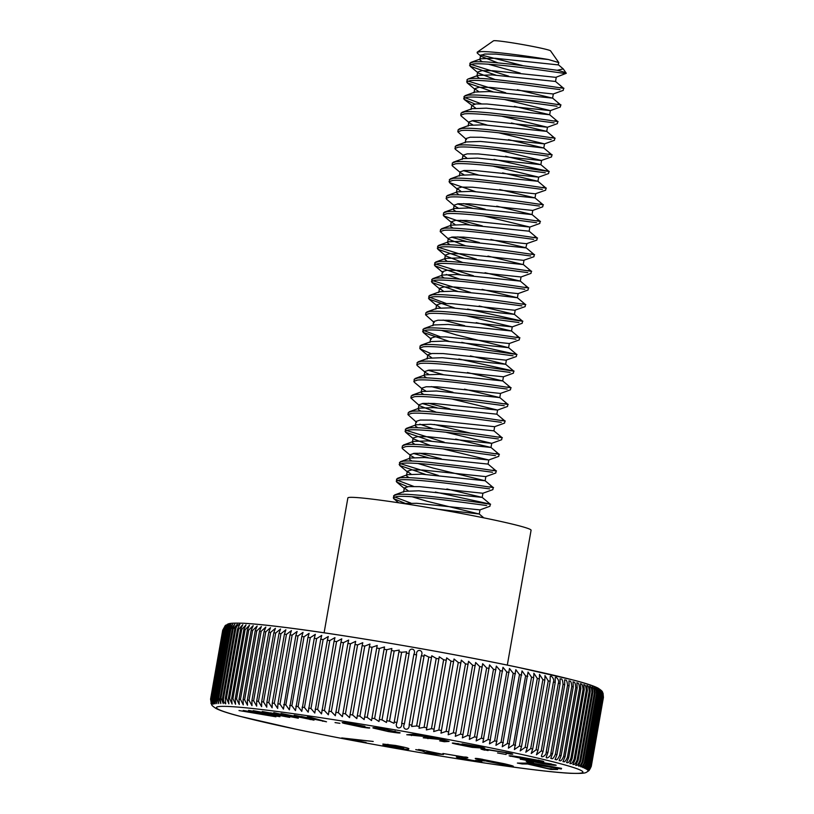 <?xml version="1.0" encoding="UTF-8"?>
<svg xmlns="http://www.w3.org/2000/svg" width="814" height="814" viewBox="0 0 814 814"><rect width="100%" height="100%" fill="white"/><g stroke="black" fill="none" stroke-linecap="round" stroke-linejoin="round"><path stroke-width="1.22" d="M212.006 705.066L210.938 703.204C212.535 705.341 210.073 704.425 215.913 708.414C220.177 710.632 228.164 713.257 239.886 716.3L296.377 729.303C363.573 743.508 461.884 760.469 522.252 768.284C543.365 771.041 559.422 772.72 570.411 773.3C588.359 773.799 585.317 772.578 589.194 770.37L587.891 771.387L591.279 766.3C589.845 769.545 588.807 771.082 588.166 770.848L591.249 766.015L603.398 697.089L603.062 693.345C601.465 691.208 603.927 692.124 598.087 688.135C593.823 685.917 585.836 683.292 574.114 680.25L517.623 667.236C450.427 653.042 352.116 636.08 291.748 628.266C270.635 625.508 254.579 623.829 243.59 623.249C225.641 622.751 228.683 623.972 224.817 626.18M603.439 697.333L591.279 766.259A193.294 9.412 10 0 1 591.279 766.3L603.428 697.374A193.294 9.412 -170 0 0 603.439 697.333L603.428 697.374M601.912 691.259C602.604 691.462 603.062 693.355 603.316 696.937L591.168 765.862C589.692 769.21 588.624 770.726 587.962 770.4L590.944 765.587L603.093 696.662L601.79 691.076M601.404 690.842C602.146 690.954 602.645 692.836 602.909 696.489L590.761 765.414C589.255 768.833 588.156 770.329 587.464 769.902L590.343 765.109L602.502 696.184L601.292 690.628M600.6 690.374C601.404 690.394 601.933 692.266 602.207 696.001L590.058 764.916C588.512 768.396 587.393 769.871 586.68 769.342L589.458 764.58L601.607 695.655L600.488 690.119M599.511 689.855C600.366 689.784 600.936 691.646 601.21 695.451L589.061 764.377C587.484 767.917 586.334 769.372 585.602 768.731L588.278 764L600.427 695.075L599.399 689.57M598.127 689.295C599.033 689.132 599.633 690.984 599.928 694.851L587.779 763.776C586.161 767.399 584.981 768.823 584.238 768.07L586.813 763.369L598.962 694.454L598.025 688.98M596.448 688.695C597.415 688.42 598.056 690.262 598.361 694.21L586.202 763.135C584.554 766.819 583.343 768.233 582.58 767.348L585.052 762.698L597.211 693.772L596.357 688.339M594.495 688.054C595.512 687.667 596.184 689.489 596.499 693.518L584.35 762.443C582.661 766.208 581.43 767.582 580.647 766.585L583.017 761.975L595.176 693.06L594.403 687.657M592.246 687.372C593.335 686.874 594.037 688.675 594.362 692.785L582.203 761.711C580.484 765.547 579.222 766.9 578.428 765.771L580.697 761.212L592.857 692.297L592.175 686.935M589.733 686.65C590.862 686.029 591.605 687.81 591.941 692.002L579.792 760.927C578.021 764.845 576.739 766.167 575.936 764.895L578.103 760.408L590.252 691.483L589.662 686.171M575.691 765.404L575.936 764.895M586.935 685.887C588.125 685.144 588.898 686.904 589.244 691.178L577.095 760.103C575.294 764.092 573.982 765.384 573.158 763.99L575.233 759.554L587.382 690.628L586.863 685.368M572.914 764.529L573.158 763.99M583.862 685.093C585.113 684.218 585.917 685.958 586.273 690.313L574.124 759.238C572.283 763.308 570.95 764.57 570.126 763.023L572.1 758.658L584.249 689.743L583.811 684.533M569.861 763.613L570.126 763.023M580.535 684.259C581.837 683.241 582.671 684.961 583.048 689.407L570.889 758.333C569.006 762.484 567.653 763.715 566.819 762.016L568.691 757.732L580.85 688.807L580.484 683.648M566.554 762.647L566.819 762.016M576.933 683.394C578.296 682.234 579.161 683.923 579.548 688.461L567.399 757.376C565.465 761.619 564.092 762.81 563.257 760.968L565.038 756.755L577.187 687.84L576.892 682.743M562.983 761.65L563.257 760.968M573.087 682.498C574.491 681.186 575.396 682.854 575.793 687.474L563.644 756.399C561.67 760.724 560.266 761.873 559.442 759.869L561.121 755.748L573.27 686.833L573.046 681.796M559.157 760.602L559.442 759.869M568.986 681.572C570.441 680.107 571.377 681.735 571.784 686.456L559.635 755.372C557.621 759.788 556.206 760.907 555.382 758.729L556.959 754.71L569.108 685.785L568.955 680.819M555.077 759.513L555.382 758.729M564.641 680.616C566.147 678.988 567.114 680.585 567.541 685.398L555.392 754.324C553.327 758.821 551.892 759.9 551.068 757.549L552.553 753.632L564.713 684.706L564.621 679.812M550.763 758.383L551.068 757.549M560.052 679.639C561.619 677.838 562.616 679.395 563.054 684.309L550.905 753.225C551.373 756.735 544.759 759.94 546.53 756.328L547.924 752.523L560.073 683.597L560.042 678.774M546.214 757.224L546.53 756.328M555.24 678.642C554.71 674.796 560.022 680.026 558.333 683.19L546.184 752.105C546.672 755.718 539.896 758.862 541.768 755.066L543.06 751.383L555.209 682.458L555.24 677.706M541.432 756.023L541.768 755.066M550.203 677.614C549.643 673.575 555.138 678.784 553.388 682.04L541.239 750.956L536.426 754.782L537.983 750.213L550.132 681.287L550.213 676.627M548.229 680.86L536.08 749.775L531.216 753.52L532.692 749.012L544.841 680.097L544.973 675.518L548.229 680.86A193.294 9.412 -170 0 1 550.132 681.287M542.867 679.649L530.718 748.575L525.793 752.217L527.187 747.791L539.346 678.876L539.519 674.389L542.867 679.649A193.294 9.412 -170 0 1 544.841 680.097M537.301 678.418L525.142 747.344L520.177 750.895L521.499 746.55L533.658 677.624L533.872 673.239L537.301 678.418A193.294 9.412 -170 0 1 539.346 678.876M531.542 677.167L519.383 746.092L514.377 749.541L528.042 672.069L531.542 677.167A193.294 9.412 -170 0 1 533.658 677.624M525.6 675.895L513.451 744.82L508.394 748.158L522.018 670.899L525.6 675.895A193.294 9.412 -170 0 1 527.777 676.363M519.485 674.603L507.336 743.528L502.248 746.753L515.832 669.708L519.485 674.603A193.294 9.412 -170 0 1 521.723 675.081M513.207 673.3L501.048 742.215L495.94 745.329L509.483 668.508L513.207 673.3A193.294 9.412 -170 0 1 515.506 673.778M506.776 671.977L494.617 740.893L489.479 743.874L502.981 667.307L506.776 671.977A193.294 9.412 -170 0 1 509.126 672.456M500.193 670.634L488.044 739.56L482.885 742.399L496.337 666.096L500.193 670.634A193.294 9.412 -170 0 1 502.604 671.123M493.477 669.291L481.328 738.217L476.159 740.913L489.56 664.896L493.477 669.291A193.294 9.412 -170 0 1 495.94 669.78M239.743 624.307L237.505 629.242L225.356 698.158L225.712 703.856C223.982 702.869 223.26 700.946 223.565 698.066L235.724 629.141C236.406 626.404 237.749 624.796 239.743 624.307L239.886 624.45M222.598 698.025L223.24 703.601L220.991 697.964L233.14 629.039L237.22 624.297L234.747 629.1L222.598 698.025A193.294 9.412 10 0 1 223.565 698.066M220.126 697.944L220.848 703.561L218.691 697.913L230.84 628.998L234.839 624.206L232.275 629.019L220.126 697.944A193.294 9.412 10 0 1 220.991 697.964M217.918 697.913L218.732 703.571L216.666 697.924L228.826 628.998L232.733 624.175L230.077 628.988L217.918 697.913A193.294 9.412 10 0 1 218.691 697.913M216.005 697.944L216.9 703.642L214.937 697.985L227.086 629.059L230.911 624.196L228.154 629.019L216.005 697.944A193.294 9.412 10 0 1 216.666 697.924M214.377 698.015L215.364 703.754L213.482 698.097L225.641 629.171L229.375 624.277L226.526 629.1L214.377 698.015A193.294 9.412 10 0 1 214.937 697.985M213.034 698.147L214.102 703.917L212.322 698.259L224.481 629.344C225.315 626.627 226.526 624.989 228.103 624.399L225.183 629.232L213.034 698.147A193.294 9.412 10 0 1 213.482 698.097M212.322 698.259A193.294 9.412 10 0 0 211.976 698.341L213.126 704.151C211.884 703.276 211.335 701.393 211.457 698.483L223.606 629.558L227.157 624.603C226.129 625.06 225.122 626.668 224.125 629.415L211.976 698.341L213.126 704.151C211.884 703.276 211.335 701.393 211.457 698.483A193.294 9.412 10 0 0 211.213 698.575C212.444 705.423 211.854 705.758 210.877 698.758L223.026 629.833C226.292 623.799 226.913 623.463 223.362 629.66L211.213 698.575C212.444 705.423 211.854 705.758 210.877 698.758A193.294 9.412 10 0 0 210.745 698.87C211.905 705.697 211.65 706.094 210.592 699.084L222.721 630.25A193.294 9.412 -170 0 1 222.751 630.158C226.089 624.135 226.363 623.738 222.894 629.944L210.745 698.87C211.905 705.697 211.65 706.094 210.592 699.084A193.294 9.412 10 0 0 210.572 699.175L210.602 699.46M222.894 629.944A193.294 9.412 -170 0 1 223.026 629.833C226.292 623.799 226.913 623.463 223.362 629.66A193.294 9.412 -170 0 1 223.606 629.558L227.157 624.603C226.129 625.06 225.122 626.668 224.125 629.415A193.294 9.412 -170 0 1 224.481 629.344C225.315 626.627 226.526 624.989 228.103 624.399L225.183 629.232A193.294 9.412 -170 0 1 225.641 629.171M324.094 632.793L347.873 497.934A93.02 4.528 10 0 1 354.548 497.425A93.02 4.528 10 0 1 457.356 512.718A93.02 4.528 10 0 1 531.084 530.24L507.305 665.099M477.146 52.238L493.528 40.802A28.999 1.414 10 0 1 495.563 40.7A28.999 1.414 10 0 1 526.923 45.34A28.999 1.414 10 0 1 550.559 50.855L558.811 62.607L548.371 59.514C530.331 56.42 491.341 51.058 480.799 51.628L477.146 52.238L477.289 53.144M522.334 65.496L480.942 54.925M435.348 492.063L487.006 503.428C497.842 505.606 482.916 502.93 459.991 499.857L422.995 495.553C409.737 494.424 404.904 493.966 397.293 494.434L393.65 495.716L393.671 498.606L406.807 504.039M394.546 496.927L410.846 503.072M486.64 505.514L459.625 501.943C436.141 498.738 406.003 495.472 396.927 496.52L393.284 497.802M477.899 75.417L467.938 79.05L470.634 78.531C478.235 78.063 483.078 78.51 496.326 79.65L533.323 83.954C556.257 87.027 571.174 89.693 560.337 87.525L563.624 88.278L555.514 81.461L492.175 74.898L477.899 75.417L476.912 76.201L477.645 72.049L481.908 70.676L492.908 70.737L555.82 77.35L566.269 73.301A48.321 2.35 -170 0 0 566.229 73.179A48.321 2.35 -170 0 0 557.214 70.279L512.413 64.347C489.295 62.027 485.002 61.467 473.565 61.895L469.912 63.177L470.116 66.209L495.879 75.132M470.818 64.387L508.689 76.16M565.598 73.555L535.897 69.394C512.413 66.199 482.264 62.932 473.199 63.97L469.546 65.252M467.938 79.05L466.982 79.813L467.175 82.845L492.948 91.768M467.887 81.024L505.748 92.796M559.971 89.601L532.956 86.03C509.483 82.835 479.334 79.569 470.268 80.606L466.615 81.888M557.407 104.161C568.243 106.329 553.317 103.663 530.392 100.59L493.396 96.286C480.138 95.146 475.305 94.699 467.694 95.167L464.051 96.449L464.082 99.328L474.979 104.06M464.947 97.66L481.257 103.805M557.041 106.237L530.026 102.666C506.552 99.471 476.404 96.205 467.328 97.242L463.685 98.525M514.367 106.359L549.643 114.733L557.763 121.551L554.466 120.798C565.313 122.965 550.386 120.299 527.462 117.226L490.466 112.922C477.208 111.783 472.374 111.335 464.763 111.803L461.111 113.085L460.744 115.171M554.1 122.873L527.096 119.302C503.612 116.107 473.473 112.841 464.397 113.879L460.755 115.161L461.141 115.964L469.424 122.924L472.629 124.725M472.049 120.696L487.077 125.041M511.436 122.995L546.713 131.369L554.822 138.187L551.536 137.434C562.372 139.601 547.456 136.935 524.531 133.862L487.535 129.558C474.277 128.419 469.434 127.971 461.833 128.439L458.18 129.721L457.814 131.807L466.493 139.56M551.17 139.509L524.155 135.938C500.681 132.743 470.533 129.477 461.467 130.515L457.814 131.797M548.605 154.07C559.442 156.237 544.515 153.571 521.591 150.498L484.595 146.194C471.337 145.055 466.503 144.607 458.903 145.075L455.25 146.357L455.28 149.237L466.758 157.997M494.017 159.34L545.675 170.706C556.511 172.873 541.585 170.207 518.66 167.135L481.664 162.831C468.406 161.691 463.573 161.243 455.962 161.711L452.309 162.993L452.34 165.873L460.622 172.833L463.827 174.634M548.239 156.146L521.225 152.574C497.751 149.379 467.602 146.113 458.536 147.151L454.884 148.433M545.299 172.782L518.294 169.21C494.81 166.015 464.672 162.749 455.596 163.797L451.953 165.079M463.247 170.604L478.276 174.949M542.735 187.342C553.571 189.509 538.654 186.844 515.73 183.771L478.734 179.467C465.476 178.327 460.643 177.879 453.032 178.347L449.379 179.629L449.582 182.662L475.345 191.585M542.368 189.418L515.364 185.846C491.88 182.651 461.731 179.385 452.665 180.433L449.013 181.715M539.804 203.978C550.64 206.145 535.724 203.48 512.789 200.407L475.793 196.103C462.535 194.963 457.702 194.515 450.101 194.984L446.448 196.266L446.479 199.145L454.761 206.105L457.967 207.906M463.654 203.622L485.215 209.249M539.438 206.054L512.423 202.483C488.949 199.288 458.801 196.021 449.735 197.069L446.082 198.351M457.376 203.876L472.415 208.221M496.764 206.176L532.041 214.55L540.16 221.367L536.874 220.614C547.71 222.782 532.783 220.116 509.859 217.043L472.863 212.739C459.605 211.599 454.772 211.152 447.161 211.62L443.518 212.902L443.711 215.934L469.475 224.857M460.724 220.258L482.285 225.885M536.507 222.7L509.493 219.119C486.019 215.924 455.871 212.658 446.794 213.706L443.152 214.988M533.933 237.25C544.78 239.418 529.853 236.752 506.929 233.679L469.932 229.375C456.674 228.235 451.841 227.788 444.23 228.256L440.578 229.538L440.211 231.624L448.89 239.377L465.74 245.899M457.783 236.894L479.354 242.521M533.567 239.336L506.562 235.755C483.078 232.56 452.93 229.294 443.864 230.342L440.211 231.624M451.516 237.149L466.544 241.493M531.003 253.887C541.839 256.054 526.923 253.388 503.988 250.315L466.992 246.011C453.744 244.872 448.901 244.424 441.3 244.892L437.647 246.174L437.84 249.206L463.614 258.13M438.553 247.385L476.414 259.157M530.636 255.972L503.622 252.391C480.148 249.196 450 245.93 440.934 246.978L437.281 248.26M528.072 270.523C538.909 272.69 523.982 270.024 501.058 266.951L464.061 262.647C450.803 261.508 445.97 261.06 438.359 261.528L434.717 262.81L434.91 265.842L460.673 274.766M435.612 264.021L473.483 275.793M527.706 272.609L500.691 269.027C477.218 265.832 447.069 262.566 437.993 263.614L434.35 264.896M485.032 272.721L520.309 281.095L528.428 287.912L525.132 287.159C535.978 289.326 521.052 286.66 498.127 283.587L461.131 279.283C447.873 278.144 443.04 277.696 435.429 278.164L431.776 279.446L431.98 282.478L457.743 291.402M432.682 280.657L470.553 292.43M524.765 289.245L497.761 285.663C474.277 282.468 444.139 279.202 435.063 280.25L431.42 281.532M522.201 303.795C533.038 305.962 518.121 303.296 495.197 300.224L458.201 295.92C444.943 294.78 440.099 294.332 432.499 294.8L428.846 296.082L429.039 299.114L454.812 308.038M429.751 297.293L446.052 303.439M467.623 309.066L519.271 320.431C530.107 322.598 515.181 319.933 492.256 316.86L455.26 312.556C442.002 311.416 437.169 310.968 429.568 311.436L425.915 312.718L425.549 314.804L434.228 322.558M521.835 305.881L494.82 302.299C471.347 299.104 441.198 295.838 432.132 296.886L428.479 298.168M443.121 320.075L464.682 325.702M518.905 322.517L491.89 318.935C468.416 315.74 438.268 312.474 429.202 313.522L425.549 314.804M516.341 337.067C527.177 339.235 512.25 336.569 489.326 333.496L452.33 329.192C439.072 328.052 434.238 327.604 426.628 328.073L422.975 329.355L423.178 332.387L448.941 341.31M423.88 330.565L440.181 336.711M461.752 342.338L516.697 354.456L516.33 356.542L505.952 360.164L443.04 353.561L432.041 353.49L427.777 354.863L431.562 357.631M515.964 339.153L488.96 335.572C465.476 332.377 435.337 329.11 426.261 330.158L422.619 331.44M513.4 353.703C524.236 355.871 509.32 353.205 486.396 350.132L449.399 345.828C436.141 344.688 431.308 344.241 423.697 344.709L420.044 345.991L420.075 348.88L430.982 353.602M458.821 358.974L510.47 370.339C521.306 372.507 506.389 369.841 483.455 366.768L446.459 362.464C433.201 361.324 428.368 360.877 420.767 361.345L417.114 362.627L417.144 365.517L425.427 372.476L428.632 374.267M513.034 355.789L486.029 352.208C462.545 349.013 432.397 345.747 423.331 346.795L419.678 348.077M510.103 372.425L483.089 368.844C459.615 365.649 429.466 362.383 420.4 363.431L416.748 364.713M428.042 370.238L443.081 374.582M467.429 372.537L502.706 380.911L510.826 387.729L507.539 386.976C518.376 389.143 503.449 386.477 480.525 383.404L443.528 379.1C430.27 377.961 425.437 377.513 417.826 377.981L414.184 379.273L414.204 382.153L422.486 389.112L425.691 390.903M431.389 386.619L452.95 392.246M507.173 389.061L480.158 385.48C456.685 382.285 426.536 379.019 417.46 380.067L413.817 381.349M504.599 403.612C515.445 405.779 500.518 403.113 477.594 400.04L440.598 395.736C427.34 394.597 422.507 394.149 414.896 394.617L411.243 395.909L410.877 397.985L419.556 405.748L436.406 412.26M428.449 403.256L450.02 408.882M504.232 405.698L477.228 402.116C453.744 398.921 423.595 395.655 414.529 396.703L410.877 397.985M422.181 403.51L437.21 407.855M501.668 420.248C512.505 422.415 497.588 419.749 474.654 416.676L437.657 412.372C424.409 411.233 419.566 410.785 411.965 411.253L408.313 412.545L407.946 414.621L416.626 422.385M501.302 422.334L474.287 418.752C450.814 415.557 420.665 412.291 411.599 413.339L407.946 414.621M434.279 424.491L470.624 433.16M498.738 436.884C509.574 439.051 494.647 436.385 471.723 433.313L434.727 429.009C421.469 427.869 416.636 427.421 409.025 427.889L405.382 429.182L405.576 432.203L431.349 441.127M406.278 430.382L444.149 442.155M498.372 438.97L471.357 435.398C447.883 432.193 417.735 428.927 408.659 429.975L405.016 431.257M495.797 453.52C506.644 455.687 491.717 453.022 468.793 449.949L431.796 445.645C418.538 444.505 413.705 444.057 406.094 444.525L402.442 445.818M419.648 453.164L441.219 458.791M495.431 455.606L468.426 452.035C444.943 448.829 414.804 445.563 405.728 446.611L402.085 447.893L402.472 448.697L410.755 455.657L413.96 457.448M413.38 453.418L428.408 457.763M492.867 470.156C503.703 472.324 488.787 469.658 465.862 466.585L428.866 462.281C415.608 461.141 410.765 460.693 403.164 461.162L399.511 462.454L399.705 465.476L425.478 474.399M400.417 463.654L438.288 475.427M492.501 472.242L465.496 468.671C442.012 465.466 411.864 462.199 402.798 463.247L399.145 464.529M489.936 486.792C500.773 488.96 485.846 486.294 462.922 483.221L425.926 478.917C412.667 477.777 407.834 477.33 400.234 477.798L396.581 479.09L396.611 481.969L407.509 486.691M397.476 480.291L413.787 486.436M489.57 488.878L462.556 485.307C439.082 482.102 408.933 478.836 399.867 479.884L396.214 481.166M517.297 89.723L552.594 98.128L553.327 93.966L563.257 90.364L563.624 88.278M504.497 99.511L550.376 110.623L560.327 107L560.693 104.914L552.574 98.097M501.566 116.148L547.466 127.238L557.386 123.636L557.763 121.551M498.636 132.784L544.525 143.875L554.456 140.273L554.822 138.187M462.25 159.381L462.983 155.23L467.246 153.856L478.235 153.927L541.157 160.531L551.526 156.909L551.892 154.823L543.783 148.006L519.129 145.126L480.443 141.443L466.168 141.962L456.206 145.594M492.765 166.056L538.664 177.147L548.595 173.545L548.962 171.459L540.842 164.642L477.503 158.079L463.227 158.598L453.266 162.23M502.635 172.904L537.912 181.278L546.021 188.095L545.655 190.181L535.286 193.803L472.374 187.2L461.375 187.128L457.112 188.502L460.897 191.27M532.041 214.55L532.794 210.419L542.724 206.817L543.091 204.731L534.981 197.914L471.642 191.351L457.366 191.87L447.405 195.502M483.964 215.964L529.863 227.055L539.794 223.453L540.16 221.367M453.123 228.144L450.824 226.648L450.518 225.936L451.495 225.142L465.771 224.623L529.11 231.186L537.22 238.003L536.864 240.089L526.495 243.712L463.573 237.108L452.574 237.037L448.311 238.41L448.89 239.377M487.962 256.084L522.822 264.509L459.91 257.896L445.624 258.414L444.648 259.208L445.38 255.047L449.643 253.673L460.643 253.744L523.555 260.348L533.923 256.725L534.289 254.64L526.18 247.822L490.903 239.448M520.309 281.095L521.062 276.964L530.993 273.362L531.359 271.276L523.239 264.458M528.428 287.912L528.062 289.998L518.111 293.62L454.772 287.016L443.772 286.945L439.509 288.319L443.294 291.086M435.846 309.117L436.579 304.955L440.842 303.581L451.841 303.653L514.753 310.256L525.122 306.634L525.488 304.548L517.378 297.731L492.724 294.851L454.039 291.168L439.764 291.687L429.802 295.319M466.361 315.781L512.26 326.872L522.191 323.27L522.557 321.184L514.448 314.367L451.109 307.804L436.833 308.323L426.872 311.955M441.463 330.403L456.471 334.941L508.597 347.67L509.33 343.508L519.261 339.906L519.627 337.82L511.507 331.003L448.168 324.44L433.893 324.959L423.931 328.591M502.706 380.911L503.459 376.78L513.39 373.178L513.756 371.092L505.647 364.275L442.307 357.712L428.032 358.231L427.045 359.025L427.777 354.863M464.499 389.173L499.796 397.578L500.529 393.416L510.459 389.814L510.826 387.729M451.699 398.962L497.568 410.073L507.519 406.451L507.895 404.365L499.776 397.547M417.918 427.777L415.618 426.282L415.313 425.569L416.29 424.776L430.575 424.267L493.925 430.85L494.658 426.689L504.588 423.087L504.955 421.001L496.845 414.184L433.506 407.631L419.23 408.14L418.243 408.933L418.549 409.646L420.858 411.141M445.828 432.234L491.727 443.325L501.658 439.723L502.024 437.637L493.915 430.82M442.897 448.87L488.776 459.981L498.728 456.359L499.094 454.273L490.974 447.456L427.635 440.903L413.359 441.412L412.383 442.206L412.688 442.928L414.987 444.413M417.999 463.492L433.007 468.03L485.124 480.759L485.856 476.597L495.787 472.995L496.153 470.909L488.044 464.092L424.704 457.539L410.429 458.048L409.442 458.842L409.757 459.564L412.057 461.05M446.896 488.99L482.193 497.395L482.926 493.233L492.857 489.631L493.223 487.545L485.113 480.728M403.418 503.52L416.636 503.286L479.975 509.89L489.926 506.267L490.293 504.192L482.173 497.374M557.214 70.279L563.247 68.915L558.445 64.825M369.271 727.675C370.879 728.327 368.386 728.154 361.803 727.156L343.966 723.351C340.171 722.211 342.419 722.252 350.712 723.473L364.896 726.312L352.37 723.992C347.018 723.229 345.767 723.259 348.626 724.094L369.678 727.96M344.098 722.578L343.966 723.351L342.338 722.608M347.364 722.964L348.626 724.094M339.906 723.32L335.042 722.588L339.906 723.32M510.683 755.799L510.592 756.348C507.895 755.423 511.111 755.657 520.217 757.04L542.287 761.049C544.983 761.833 543.62 761.843 538.196 761.1L535.164 760.378L538.146 760.449L514.855 756.989L527.503 759.543L509.106 755.809M514.092 756.186L514.855 756.989M542.287 761.049L543.783 761.589M538.949 760.266L538.207 760.113M506.145 754.486L497.547 752.97L506.145 754.486M484.981 749.216L484.818 750.162C479.273 748.799 480.087 748.575 487.271 749.48L508.984 753.052C513.553 754.1 513.949 754.436 510.185 754.049L506.094 753.215C508.394 753.449 508.333 753.276 505.911 752.696L491.025 750.305C485.755 749.613 484.768 749.694 488.085 750.559L480.952 749.033M485.938 749.328L485.836 749.898L488.085 750.559M512.789 754.13L510.185 754.049L510.307 753.357M506.094 753.215C508.394 753.449 508.333 753.276 505.911 752.696L505.962 752.421M472.171 747.364L457.458 744.403C452.248 743.324 451.027 742.887 453.785 743.09L477.269 747.14L462.098 743.884L478.53 746.631C485.358 748.046 486.406 748.504 481.674 748.015L472.171 747.364L472.293 746.692M452.279 743.09L453.785 743.09M484.798 748.158L481.674 748.015L481.796 747.313M420.96 750.477L418.599 749.501L423.331 750.284L443.498 754.486L428.469 753.591L422.069 750.946L415.74 749.623L420.96 750.477L421.062 749.908M484.238 760.998C478.632 759.655 470.309 757.58 479.151 758.75L504.304 763.736C509.93 765.079 518.253 767.154 509.422 765.994L484.31 760.602M475.213 758.455L479.151 758.75M513.349 766.279L509.422 765.994L509.584 765.048M373.219 741.452L349.165 739.051L366.147 742.561L341.727 737.932L373.219 741.452M251.536 711.904L275.936 716.798L239.011 710.541L268.315 715.496L243.223 710.449L271.703 715.272L248.575 710.337L279.945 716.707L251.567 711.69M270.228 713.023L289.703 717.388L253.195 710.632L282.255 716.005L262.25 711.497L290.435 716.717L273.779 712.606L298.331 718.223L270.268 712.799M301.119 716.656L314.011 720.136L281.044 713.451L307.366 718.772L294.18 715.201L319.637 720.359L307.285 716.951L310.867 717.429L326.516 721.794L301.17 716.391M466.422 757.061C468.559 757.783 468.07 758.038 464.987 757.834C461.721 757.59 460.907 757.793 462.525 758.424L472.792 760.439C477.218 761.07 478.154 761.029 475.6 760.337L480.362 761.09C483.628 762.057 481.756 762.026 474.745 761.009L457.997 757.722C455.677 756.928 456.308 756.654 459.89 756.898L462.8 756.827L442.918 753.489L467.867 757.692M461.579 756.939L461.406 757.936L462.525 758.424M477.045 760.561L475.6 760.337M480.362 761.09L481.908 761.731M458.14 756.878L457.997 757.722L456.339 757.051M408.516 748.778L408.496 748.921C409.798 749.806 404.884 749.368 393.752 747.588L382.977 745.085L394.18 747.425L403.652 748.178L394.007 746.784L382.875 744.037L395.553 745.471C405.942 747.476 410.256 748.626 408.496 748.921L408.516 748.839M520.828 759.055L520.767 759.401C519.912 758.77 524.46 759.269 534.422 760.897L555.667 765.018C556.572 765.659 552.146 765.17 542.368 763.573L520.238 759.126M555.667 765.018L556.196 765.292M533.465 762.84L526.241 761.334L533.465 762.84M556.338 768.05L527.014 762.158L561.558 768.365L556.328 767.643L561.345 769.006L525.274 763.013L556.42 767.663M522.212 763.99L517.358 763.064L524.704 763.145L548.29 768.609L557.641 769.495L550.854 769.423L527.543 764L522.212 763.99L522.364 763.115M399.715 732.58C401.373 733.383 397.537 733.038 388.207 731.542L373.219 728.062C371.683 727.289 375.529 727.645 384.757 729.12L399.898 732.804M444.037 740.567L440.862 739.539L423.219 737.799L427.737 737.494L424.46 736.487L406.746 734.737L413.695 734.259L442.877 739.651L449.114 741.412L444.342 741.737L439.652 740.862L444.688 739.997M427.737 737.494L428.225 736.935L427.93 738.685M486.65 667.938L474.491 736.863L469.312 739.407L482.661 663.695L486.65 667.938A193.294 9.412 -170 0 1 489.143 668.436M479.7 666.574L467.541 735.5L462.362 737.871L475.651 662.494L479.7 666.574A193.294 9.412 -170 0 1 482.234 667.073M472.639 665.211L460.49 734.136L455.311 736.324L468.538 661.314L472.639 665.211A193.294 9.412 -170 0 1 475.213 665.71M465.496 663.848L453.347 732.773L448.168 734.757L461.324 660.144L465.496 663.848A193.294 9.412 -170 0 1 468.101 664.346M458.272 662.484L446.123 731.399L440.954 733.17L454.039 658.994L458.272 662.484A193.294 9.412 -170 0 1 460.907 662.972M450.976 661.11L438.827 730.036L433.689 731.562L446.672 657.875L450.976 661.11A193.294 9.412 -170 0 1 453.642 661.609M443.63 659.757L431.471 728.672L426.363 729.924L439.255 656.796L443.63 659.757A193.294 9.412 -170 0 1 446.306 660.246M436.223 658.404L424.074 727.319L419.007 728.245L431.786 655.779L436.223 658.404A193.294 9.412 -170 0 1 438.919 658.892M428.795 657.051L416.636 725.976L411.64 726.485L424.267 654.843L428.795 657.051A193.294 9.412 -170 0 1 431.491 657.539M413.878 654.293L401.709 723.32C402.482 730.28 393.905 728.795 396.947 722.476L409.096 653.561C408.353 646.825 416.931 648.32 413.858 654.395A193.294 9.412 -170 0 1 416.575 654.873C415.74 648.127 424.318 649.623 421.326 655.718L409.177 724.643C409.869 731.593 401.292 730.087 404.416 723.799L416.605 654.721M406.379 653.082L394.017 723.31L389.479 721.184L401.628 652.258L406.624 651.8L406.379 653.082A193.294 9.412 -170 0 1 409.096 653.561M398.921 651.79L386.477 722.456L382.02 719.902L394.18 650.976L399.236 650.081L398.921 651.79A193.294 9.412 -170 0 1 401.628 652.258M391.473 650.518L378.988 721.519L374.603 718.64L386.752 649.714L391.87 648.483L391.473 650.518A193.294 9.412 -170 0 1 394.18 650.976M384.066 649.267L371.54 720.563L367.226 717.399L379.375 648.483L384.523 646.947L384.066 649.267A193.294 9.412 -170 0 1 386.752 649.714M376.709 648.036L364.143 719.586L359.89 716.188L372.049 647.262L377.218 645.471L376.709 648.036A193.294 9.412 -170 0 1 379.375 648.483M369.393 646.825L356.817 718.609L352.625 714.997L364.774 646.072L369.963 644.057L369.393 646.825A193.294 9.412 -170 0 1 372.049 647.262M362.159 645.644L349.562 717.643L345.431 713.837L357.59 644.912L362.779 642.684L362.159 645.644A193.294 9.412 -170 0 1 364.774 646.072M354.996 644.495L342.399 716.676L338.329 712.698L350.478 643.782L355.677 641.351L354.996 644.495A193.294 9.412 -170 0 1 357.59 644.912M347.924 643.375L335.327 715.73L331.318 711.599L343.467 642.673L348.667 640.069L347.924 643.375A193.294 9.412 -170 0 1 350.478 643.782M340.954 642.287L328.357 714.814L324.42 710.53L336.569 641.605L341.758 638.837L340.954 642.287A193.294 9.412 -170 0 1 343.467 642.673M334.086 641.229L321.51 713.909L317.633 709.493L329.782 640.567L334.961 637.637L334.086 641.229A193.294 9.412 -170 0 1 336.569 641.605M327.35 640.201L314.784 713.033L310.979 708.495L323.127 639.57L328.286 636.497L327.35 640.201A193.294 9.412 -170 0 1 329.782 640.567M320.747 639.214L308.201 712.189L304.456 707.529L316.615 638.603L321.744 635.398L320.747 639.214A193.294 9.412 -170 0 1 323.127 639.57M314.275 638.268L301.77 711.365L298.087 706.603L310.246 637.688L315.344 634.34L314.275 638.268A193.294 9.412 -170 0 1 316.615 638.603M307.967 637.352L295.482 710.581L291.88 705.718L304.029 636.802L309.106 633.333L307.967 637.352A193.294 9.412 -170 0 1 310.246 637.688M301.821 636.487L289.367 709.828L285.836 704.883L297.995 635.958L303.032 632.376L301.821 636.487A193.294 9.412 -170 0 1 304.029 636.802M295.838 635.663L283.435 709.116L279.975 704.079L292.124 635.154L297.12 631.461L295.838 635.663A193.294 9.412 -170 0 1 297.995 635.958M290.038 634.879L277.889 703.805L277.676 708.434L274.298 703.327L286.447 634.401L291.402 630.606L290.038 634.879A193.294 9.412 -170 0 1 292.124 635.154M284.432 634.137L272.283 703.062L272.11 707.804L268.813 702.614L280.962 633.699L285.867 629.792L284.432 634.137A193.294 9.412 -170 0 1 286.447 634.401M279.019 633.445L266.87 702.37L266.758 707.203L263.533 701.953L275.692 633.027L280.535 629.039L279.019 633.445A193.294 9.412 -170 0 1 280.962 633.699M273.819 632.804L261.67 701.729L261.609 706.644L258.465 701.342L270.624 632.417L275.417 628.327L273.819 632.804A193.294 9.412 -170 0 1 275.692 633.027M268.834 632.203L256.675 701.129L256.675 706.135L253.622 700.773L265.771 631.847L270.513 627.675L268.834 632.203A193.294 9.412 -170 0 1 270.624 632.417M264.062 631.654L251.913 700.579L251.974 705.667L249.003 700.254L261.152 631.328L265.832 627.085L264.062 631.654A193.294 9.412 -170 0 1 265.771 631.847M259.534 631.155L247.375 700.081L247.497 705.239L244.617 699.786L256.766 630.86L261.375 626.536L259.534 631.155A193.294 9.412 -170 0 1 261.152 631.328M255.23 630.708L243.081 699.633L243.264 704.863L240.466 699.368L252.625 630.443L257.163 626.047L255.23 630.708A193.294 9.412 -170 0 1 256.766 630.86M251.18 630.311L239.021 699.226L239.275 704.527L236.569 699.002L248.728 630.087L253.195 625.62L251.18 630.311A193.294 9.412 -170 0 1 252.625 630.443M247.364 629.965L235.215 698.88L235.541 704.242L232.926 698.687L245.075 629.771L249.481 625.244L247.364 629.965A193.294 9.412 -170 0 1 248.728 630.087M243.824 629.67L231.664 698.585L232.071 704.008L229.538 698.432L241.697 629.507L246.011 624.918L243.824 629.67A193.294 9.412 -170 0 1 245.075 629.771M240.527 629.426L228.378 698.351L228.856 703.825L226.424 698.219L238.573 629.303L242.816 624.653L240.527 629.426A193.294 9.412 -170 0 1 241.697 629.507M404.395 723.951L404.416 723.799A193.294 9.412 10 0 0 401.709 723.32L401.689 723.422M310.236 719.108L310.144 719.617M322.792 720.756L322.7 721.285M482.092 759.177L482.041 759.442C479.365 759.34 481.4 760.042 488.135 761.528L506.583 765.292L508.557 765.414L508.658 764.804M506.583 765.292C509.198 765.394 507.153 764.692 500.437 763.206L480.118 758.882M403.836 747.12L403.652 748.178M395.095 746.723L403.154 747.628L395.39 745.675L387.79 744.891L395.095 746.723M387.902 744.271L387.79 744.891M432.417 753.591L432.305 754.232M428.663 752.492L428.469 753.591M422.222 750.101L422.069 750.946M438.848 753.713L426.801 751.729L431.257 753.571L438.899 753.449M551.332 763.939L525.457 760.164L540.608 763.033L551.017 763.868M525.244 759.513L525.457 760.164M550.997 768.599L550.854 769.423M526.17 763.42L526.058 764.031M458.384 743.67L457.621 743.558L457.458 744.403M473.992 746.855L458.333 744.006L473.992 746.855M385.083 729.425L378.123 728.906L387.871 731.247L394.841 731.766L385.124 729.191M378.093 728.092L378.123 728.906M394.953 731.114L394.983 731.939L395.116 731.155M411.64 734.401L411.426 735.612M444.556 740.486L444.342 741.737M558.842 62.709L558.028 64.876L495.105 58.262L480.83 58.781L479.853 59.564L480.158 60.287L482.468 61.783M488.4 64.214L520.238 73.087M476.912 76.201L479.527 78.419M552.594 98.128L489.245 91.534L474.959 92.053L465.008 95.686M549.643 114.733L486.304 108.17L472.028 108.689L462.067 112.322M546.713 131.369L483.374 124.807L469.098 125.325L459.137 128.958M508.496 139.632L543.783 148.006M505.565 156.268L540.842 164.642M537.912 181.278L474.572 174.715L460.297 175.234L459.31 176.017L460.052 171.866L460.622 172.833M499.704 189.54L534.981 197.914M457.112 188.502L456.379 192.653L458.984 194.872M532.061 214.581L468.701 207.987L454.426 208.506L453.449 209.3L453.754 210.012L456.054 211.508M526.923 243.691L525.752 247.873L462.84 241.259L448.565 241.778L447.578 242.572L447.883 243.284L450.193 244.78M444.648 259.208L447.252 261.416M520.329 281.125L456.969 274.532L442.694 275.051L441.717 275.844L442.022 276.557L444.322 278.052M482.102 289.357L517.378 297.731M479.161 305.993L514.448 314.367M476.231 322.629L511.507 331.003M508.597 347.67L445.238 341.076L430.962 341.595L421.001 345.228M470.37 355.901L505.647 364.275M502.726 380.942L439.367 374.348L425.091 374.867L424.114 375.661L424.42 376.373L426.719 377.869M499.796 397.578L436.436 390.995L422.161 391.503L421.184 392.297L421.489 393.009L423.789 394.505M455.698 439.082L490.974 447.456M485.124 480.759L421.774 474.175L407.499 474.684L406.512 475.478L406.817 476.2L409.116 477.686M482.193 497.395L418.834 490.811L404.558 491.32L394.607 494.953M412.128 496.764L427.136 501.302L479.243 514.01L438.146 509.249M548.371 59.514L495.838 54.1L484.839 54.039L480.586 55.413L481.155 56.38L497.985 62.892M477.645 72.049L478.225 73.016L495.075 79.528M553.306 93.986L489.977 87.373L478.978 87.312L474.715 88.685L478.5 91.453M550.376 110.623L487.037 104.009L476.048 103.948L471.784 105.321L471.052 109.473M464.245 99.481L475.559 108.089M546.733 131.4L547.466 127.238L484.106 120.645L473.107 120.584L468.844 121.958L468.111 126.109M543.793 148.036L544.525 143.875L481.176 137.281L470.177 137.22L465.913 138.594L465.181 142.745M495.695 149.42L541.595 160.511L540.862 164.672M462.983 155.23L463.563 156.196M537.932 181.308L538.664 177.147L475.305 170.564L464.306 170.492L460.052 171.866M532.773 210.439L469.444 203.836L458.445 203.765L454.181 205.138L454.761 206.105M529.131 231.217L529.863 227.055L466.503 220.472L455.514 220.401L451.251 221.774L455.026 224.542M445.38 255.047L445.96 256.013L462.81 262.535M521.041 276.984L457.702 270.38L446.713 270.309L442.45 271.683L443.019 272.649L434.91 265.842M446.225 274.45L459.869 279.171M436.579 304.955L440.364 307.723M511.528 331.033L512.26 326.872L448.901 320.289L437.912 320.217L433.648 321.591L432.916 325.753M509.31 343.528L445.97 336.925L434.971 336.854L430.718 338.227L429.975 342.389M505.657 364.306L506.369 360.164M503.439 376.801L440.109 370.197L429.11 370.126L424.847 371.499L425.427 372.476M500.508 393.437L437.169 386.833L426.18 386.762L421.917 388.136L422.486 389.112M497.568 410.073L434.238 403.469L423.239 403.398L418.976 404.772L419.556 405.748M494.637 426.709L431.308 420.105L420.309 420.034L416.046 421.408L415.313 425.569M419.831 424.175L433.475 428.897M490.995 447.486L491.727 443.325L428.368 436.742L417.379 436.68L413.115 438.044L413.685 439.021L430.535 445.533M488.776 459.981L425.437 453.378L414.438 453.317L410.175 454.68L410.755 455.657M485.836 476.617L422.507 470.014L411.508 469.953L407.244 471.316L411.029 474.084M482.906 493.253L419.566 486.65L408.577 486.589L404.314 487.952L408.089 490.72M229.802 706.542A186.04 9.056 -170 0 0 330.972 736.314A186.04 9.056 -170 0 0 569.525 773.188A186.04 9.056 -170 0 0 468.355 743.416A186.04 9.056 -170 0 0 229.802 706.542M210.561 699.216A193.294 9.412 10 0 1 210.572 699.175L222.721 630.25M227.086 629.059A193.294 9.412 -170 0 0 226.526 629.1M228.826 628.998A193.294 9.412 -170 0 0 228.154 629.019M230.84 628.998A193.294 9.412 -170 0 0 230.077 628.988M233.14 629.039A193.294 9.412 -170 0 0 232.275 629.019M235.724 629.141A193.294 9.412 -170 0 0 234.747 629.1M598.962 694.454A193.294 9.412 -170 0 0 598.361 694.21M586.202 763.135A193.294 9.412 10 0 1 586.813 763.369M597.211 693.772A193.294 9.412 -170 0 0 596.499 693.518M584.35 762.443A193.294 9.412 10 0 1 585.052 762.698M595.176 693.06A193.294 9.412 -170 0 0 594.362 692.785M582.203 761.711A193.294 9.412 10 0 1 583.017 761.975M592.857 692.297A193.294 9.412 -170 0 0 591.941 692.002M579.792 760.927A193.294 9.412 10 0 1 580.697 761.212M590.252 691.483A193.294 9.412 -170 0 0 589.244 691.178M577.095 760.103A193.294 9.412 10 0 1 578.103 760.408M587.382 690.628A193.294 9.412 -170 0 0 586.273 690.313M574.124 759.238A193.294 9.412 10 0 1 575.233 759.554M584.249 689.743A193.294 9.412 -170 0 0 583.048 689.407M570.889 758.333A193.294 9.412 10 0 1 572.1 758.658M580.85 688.807A193.294 9.412 -170 0 0 579.548 688.461M567.399 757.376A193.294 9.412 10 0 1 568.691 757.732M577.187 687.84A193.294 9.412 -170 0 0 575.793 687.474M563.644 756.399A193.294 9.412 10 0 1 565.038 756.755M573.27 686.833A193.294 9.412 -170 0 0 571.784 686.456M559.635 755.372A193.294 9.412 10 0 1 561.121 755.748M569.108 685.785A193.294 9.412 -170 0 0 567.541 685.398M555.392 754.324A193.294 9.412 10 0 1 556.959 754.71M564.713 684.706A193.294 9.412 -170 0 0 563.054 684.309M550.905 753.225A193.294 9.412 10 0 1 552.553 753.632M560.073 683.597A193.294 9.412 -170 0 0 558.333 683.19M546.184 752.105A193.294 9.412 10 0 1 547.924 752.523M555.209 682.458A193.294 9.412 -170 0 0 553.388 682.04M541.239 750.956A193.294 9.412 10 0 1 543.06 751.383M536.08 749.775A193.294 9.412 10 0 1 537.983 750.213M530.718 748.575A193.294 9.412 10 0 1 532.692 749.012M525.142 747.344A193.294 9.412 10 0 1 527.187 747.791M519.383 746.092A193.294 9.412 10 0 1 521.499 746.55M513.451 744.82A193.294 9.412 10 0 1 515.628 745.288M507.336 743.528A193.294 9.412 10 0 1 509.574 743.996M501.048 742.215A193.294 9.412 10 0 1 503.357 742.694M494.617 740.893A193.294 9.412 10 0 1 496.978 741.381M488.044 739.56A193.294 9.412 10 0 1 490.445 740.048M481.328 738.217A193.294 9.412 10 0 1 483.781 738.705M474.491 736.863A193.294 9.412 10 0 1 476.994 737.352M467.541 735.5A193.294 9.412 10 0 1 470.085 735.998M460.49 734.136A193.294 9.412 10 0 1 463.064 734.635M453.347 732.773A193.294 9.412 10 0 1 455.952 733.261M446.123 731.399A193.294 9.412 10 0 1 448.758 731.898M438.827 730.036A193.294 9.412 10 0 1 441.483 730.534M431.471 728.672A193.294 9.412 10 0 1 434.147 729.171M424.074 727.319A193.294 9.412 10 0 1 426.77 727.808M416.636 725.976A193.294 9.412 10 0 1 419.342 726.464M424.043 656.206A193.294 9.412 -170 0 0 421.326 655.718M409.177 724.643A193.294 9.412 10 0 1 411.894 725.121M394.23 722.008A193.294 9.412 10 0 1 396.947 722.476M386.762 720.716A193.294 9.412 10 0 1 389.479 721.184M379.324 719.444A193.294 9.412 10 0 1 382.02 719.902M371.917 718.192A193.294 9.412 10 0 1 374.603 718.64M364.55 716.961A193.294 9.412 10 0 1 367.226 717.399M357.244 715.75A193.294 9.412 10 0 1 359.89 716.188M350 714.57A193.294 9.412 10 0 1 352.625 714.997M342.836 713.42A193.294 9.412 10 0 1 345.431 713.837M335.765 712.291A193.294 9.412 10 0 1 338.329 712.698M328.795 711.202A193.294 9.412 10 0 1 331.318 711.599M321.937 710.144A193.294 9.412 10 0 1 324.42 710.53M315.201 709.126A193.294 9.412 10 0 1 317.633 709.493M308.587 708.139A193.294 9.412 10 0 1 310.979 708.495M302.126 707.183A193.294 9.412 10 0 1 304.456 707.529M295.818 706.277A193.294 9.412 10 0 1 298.087 706.603M289.662 705.412A193.294 9.412 10 0 1 291.88 705.718M283.689 704.588A193.294 9.412 10 0 1 285.836 704.883M277.889 703.805A193.294 9.412 10 0 1 279.975 704.079M272.283 703.062A193.294 9.412 10 0 1 274.298 703.327M266.87 702.37A193.294 9.412 10 0 1 268.813 702.614M261.67 701.729A193.294 9.412 10 0 1 263.533 701.953M256.675 701.129A193.294 9.412 10 0 1 258.465 701.342M251.913 700.579A193.294 9.412 10 0 1 253.622 700.773M247.375 700.081A193.294 9.412 10 0 1 249.003 700.254M243.081 699.633A193.294 9.412 10 0 1 244.617 699.786M239.021 699.226A193.294 9.412 10 0 1 240.466 699.368M235.215 698.88A193.294 9.412 10 0 1 236.569 699.002M231.664 698.585A193.294 9.412 10 0 1 232.926 698.687M228.378 698.351A193.294 9.412 10 0 1 229.538 698.432M238.573 629.303A193.294 9.412 -170 0 0 237.505 629.242M225.356 698.158A193.294 9.412 10 0 1 226.424 698.219M244.475 623.361A186.04 9.056 10 0 1 453.327 654.558A186.04 9.056 10 0 1 597.374 689.285M465.15 756.867L464.987 757.834M432.081 737.779L431.969 738.4M415.181 734.533L415.038 735.357M402.452 445.818L402.085 447.893M563.247 68.915L566.229 73.179M369.963 644.047L369.871 644.556M356.908 718.08L356.817 718.609M377.208 645.471L377.096 646.113M364.255 718.915L364.143 719.586M384.513 646.947L384.381 647.69M371.672 719.779L371.53 720.563M391.86 648.473L391.707 649.307M379.131 720.665L378.978 721.519M399.226 650.081L399.084 650.946M386.63 721.57L386.467 722.445M406.613 651.8L406.471 652.604M394.149 722.486L394.007 723.31M424.277 654.843L424.135 655.667M411.792 725.65L411.65 726.485M431.796 655.779L431.644 656.644M419.169 727.37L419.017 728.245M439.265 656.796L439.122 657.631M426.516 729.09L426.373 729.924M446.683 657.875L446.55 658.618M433.821 730.809L433.689 731.562M454.039 658.994L453.937 659.625M441.076 732.529L440.964 733.17M448.26 734.248L448.178 734.757M480.83 58.781L470.868 62.413M460.297 175.234L450.335 178.866M454.426 208.506L444.475 212.139M451.495 225.142L441.534 228.775M448.565 241.778L438.604 245.411M445.624 258.414L435.673 262.047M442.694 275.051L432.733 278.683M508.577 347.639L516.687 354.456M428.032 358.231L418.07 361.864M425.091 374.867L415.14 378.5M422.161 391.503L412.199 395.136M419.23 408.14L409.269 411.772M416.29 424.776L406.339 428.408M413.359 441.412L403.398 445.044M410.429 458.048L400.468 461.68M407.499 474.684L397.537 478.317M479.243 514.01L483.842 517.867M479.853 59.564L480.586 55.413M555.524 81.492L556.257 77.33M473.982 92.837L474.715 88.685M549.664 114.764L550.396 110.602M534.991 197.944L535.724 193.783M453.449 209.3L454.181 205.138M450.518 225.936L451.251 221.774M447.578 242.572L448.311 238.41M523.26 264.489L523.992 260.327M441.717 275.844L442.45 271.683M517.399 297.761L518.131 293.6M438.777 292.48L439.509 288.319M514.458 314.397L515.191 310.236M424.114 375.661L424.847 371.499M421.184 392.297L421.917 388.136M496.855 414.214L497.598 410.053M418.243 408.933L418.976 404.772M412.383 442.206L413.115 438.044M488.064 464.122L488.797 459.961M409.442 458.842L410.175 454.68M406.512 475.478L407.244 471.316M403.581 492.114L404.314 487.952M479.263 514.031L479.995 509.869M481.155 56.38L477.299 53.134M478.225 73.016L470.116 66.209M475.295 89.652L467.175 82.845M457.692 189.469L449.582 182.662M451.821 222.741L443.711 215.934M445.96 256.013L437.84 249.206M440.089 289.285L431.98 282.478M437.159 305.922L429.039 299.114M431.288 339.194L423.178 332.387M428.357 355.83L420.248 349.023M413.685 439.021L405.576 432.203M407.824 472.293L399.705 465.476M404.894 488.929L396.774 482.112M398.657 502.787L393.844 498.748"/></g></svg>
